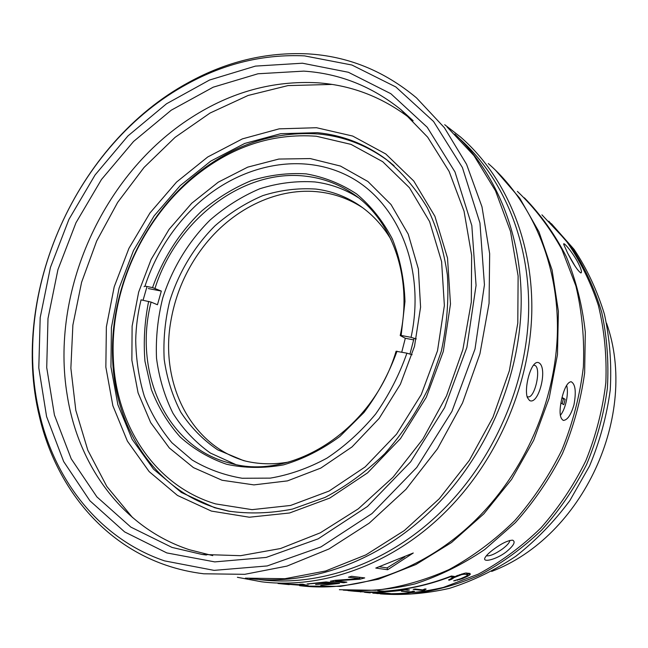 <?xml version="1.0" encoding="UTF-8"?>
<svg xmlns="http://www.w3.org/2000/svg" width="648" height="648" viewBox="0 0 648 648"><rect width="100%" height="100%" fill="white"/><g stroke="black" fill="none" stroke-linecap="round" stroke-linejoin="round"><path stroke-width="0.97" d="M214.545 507.684L228.12 511.061C248.929 514.083 270.354 513.435 292.402 509.101L325.069 497.413C346.421 486.162 366.323 471.59 384.766 453.697C401.979 434.152 416.478 412.428 428.263 388.517L441.329 351.151C446.893 325.434 448.91 300.048 447.387 274.987C443.856 250.622 437.125 228.136 427.186 207.538C415.635 188.39 401.752 172.166 385.544 158.857C364.873 143.824 342.136 135.1 317.342 132.678L280.77 133.691L244.733 143.443L210.754 161.109L180.176 185.652L154.111 215.897L133.48 250.557L119.054 288.255L111.407 327.548L110.946 366.906L117.879 404.733L132.176 439.385L153.544 469.168L181.335 492.44L214.545 507.684M307.395 53.849C266.158 52.026 226.614 61.528 188.771 82.345C76.262 143.168 9.364 292.839 39.415 416.502C55.242 484.534 100.464 542.708 165.88 565.145C177.998 569.317 190.633 572.192 203.788 573.788L244.733 574.322L286.983 566.093L329.038 548.945L369.247 523.13L405.932 489.362L437.489 448.789L462.518 402.983L479.933 353.832L489.062 303.369L489.669 253.7L481.974 206.777L466.568 164.3L444.366 127.664L416.502 97.872C384.045 70.778 347.676 56.101 307.395 53.849M245.406 578.138L284.942 578.713L325.596 571.001L365.918 554.866L404.344 530.55L439.304 498.725L469.274 460.477L492.95 417.263L509.336 370.834L517.793 323.101L518.116 275.999L510.503 231.368L495.509 190.828L474.012 155.69L447.063 126.943M164.608 560.893L214.075 570.37L267.187 565.947L320.979 546.904L372.009 513.556L416.753 467.467L451.931 411.383L475 349.045L484.437 284.796L479.949 222.977L462.389 167.508L433.553 121.468L395.831 86.954L351.913 65.019L304.487 55.874C263.793 54.035 224.751 63.391 187.353 83.94C76.156 143.994 9.939 292.151 39.69 414.323C55.339 481.537 100.051 538.893 164.608 560.893M302.454 63.212L255.458 66.104L209.539 80.028L166.528 103.769L127.956 135.918L95.078 174.968L68.947 219.348L50.423 267.438L40.192 317.552L38.799 367.894L46.583 416.575L63.674 461.57L89.878 500.75L124.627 531.911L166.811 552.922L214.772 561.897L266.182 557.426L318.168 538.836L367.44 506.493L410.621 461.886L444.577 407.689L466.868 347.49L476.061 285.412L471.833 225.642L454.993 171.939L427.235 127.275L390.841 93.701L348.381 72.268L302.454 63.212M303.791 71.126L258.001 73.767L213.216 87.18L171.242 110.192L133.577 141.45L101.477 179.488L75.978 222.758L57.923 269.657L47.992 318.524L46.721 367.61L54.424 415.036L71.215 458.825L96.892 496.895L130.847 527.108L172.004 547.414L202.054 554.453L240.627 555.684L280.519 548.532L320.282 532.826L358.32 508.826L393.036 477.212L422.877 439.077L446.496 395.952L462.858 349.62L471.315 302.065L471.639 255.288L464.041 211.175L449.088 171.364L427.672 137.182L400.877 109.601C371.839 86.289 339.479 73.459 303.791 71.126M212.73 555.628L189.257 549.698C122.772 527.796 78.376 466.066 67.27 395.58C49.888 292.199 102.749 173.948 191.597 117.409C231.198 91.943 273.245 80.409 317.755 82.806C352.796 85.301 384.588 97.953 413.149 120.763M331.97 84.426L287.947 85.601L248.063 95.483L210.082 113.027L175.098 137.336L144.042 167.451L117.677 202.362L96.682 241.007L81.591 282.293L72.876 325.085L70.867 368.186L75.816 410.354L87.828 450.255L106.847 486.494L132.597 517.63M316.516 127.721L279.166 128.847L242.384 138.883L207.733 156.978L176.548 182.08L149.963 212.973L128.928 248.346L114.202 286.821L106.369 326.916L105.851 367.092L112.865 405.721L127.397 441.134L149.145 471.598L177.471 495.437L211.361 511.078L249.342 517.226L289.559 512.989L329.783 498.061L367.57 472.862L400.488 438.599L426.311 397.256L443.321 351.402L450.482 304.001L447.517 258.034L434.905 216.286L413.78 181.035L385.746 153.949L352.674 136.048L316.516 127.721M390.712 162.891L387.221 160.21C366.59 145.201 343.894 136.485 319.14 134.047C273.958 130.864 232.413 144.779 194.522 175.794C141.815 219.146 109.658 291.098 112.639 359.008C114.866 427.113 154.305 489.394 216.683 508.089L230.089 511.434M143.062 300.259L147.015 286.521M414.064 338.264L409.957 354.083M310.238 158.574L340.467 166.058L367.918 181.513L391.003 204.517L408.232 234.147L418.373 268.969L420.584 307.103L414.509 346.316L400.407 384.207L379.121 418.43L352.01 446.934L320.801 468.091L287.453 480.889L253.927 484.89L222.061 480.249L193.444 467.613L169.331 447.979L150.676 422.601L138.081 392.866L131.868 360.239L132.111 326.179L138.656 292.11L151.146 259.403L169.071 229.368L191.743 203.237L218.303 182.153L247.73 167.135L278.826 159.06L310.238 158.574M316.362 136.242C271.99 133.051 231.158 146.707 193.865 177.212C142.001 219.85 110.338 290.701 113.287 357.51C115.482 424.521 154.321 485.668 215.582 503.893L252.04 509.652L290.563 505.464L329.046 491.079L365.148 466.916L396.576 434.136L421.232 394.632L437.497 350.827L444.374 305.532L441.596 261.573L429.608 221.592L409.471 187.758L382.693 161.684L351.03 144.383L316.362 136.242M144.966 286.132L152.555 287.591C162.907 258.414 179.804 232.016 201.674 211.029C217.048 198.126 233.62 187.977 251.4 180.581C269.576 174.976 287.834 172.741 306.164 173.875C324.194 177.05 340.978 183.716 356.53 193.874C370.988 205.975 382.919 220.984 392.324 238.901C399.962 258.204 404.182 279.053 404.984 301.45L401.144 335.445L411.059 337.349C425.898 268.912 398.172 202.492 349.807 176.839C301.352 150.976 239.379 164.754 195.955 205.384C172.392 227.74 155.399 254.656 144.966 286.132L144.059 286.716M151.097 302.098C133.326 370.996 165.256 445.856 228.136 462.64L230.575 463.28C291.997 481.213 373.11 429.721 396.082 351.265L406.92 353.176C399.249 374.973 388.824 395.256 375.638 414.04C361.114 431.519 344.89 446.221 326.965 458.136C308.44 468.196 289.559 474.863 270.305 478.127L242.19 478.256C224.087 475.203 207.392 469.103 192.1 459.967L171.914 442.746C160.356 429.017 151.154 413.537 144.326 396.284C138.915 378.327 136.048 359.624 135.716 340.16C135.999 326.673 137.781 313.235 141.053 299.854L151.097 302.098L157.456 304.746L161.336 291.074L148.303 288.546M397.013 351.192C389.019 373.394 378.003 393.83 363.974 412.493L339.884 436.452C321.975 449.582 303.183 459.051 283.516 464.867C263.825 468.439 244.847 468.237 226.573 464.26C209.118 458.233 193.606 449.096 180.031 436.833C167.824 423.079 158.266 407.3 151.349 389.505L144.958 361.211C143.362 341.407 144.585 321.465 148.635 301.377M161.336 291.074L152.555 287.591M411.059 337.349L416.291 338.936M413.708 339.9L405.316 338.272L401.76 352.139M401.144 335.445L400.213 335.559L405.316 338.272M155.01 288.32C176.386 220.207 243.211 168.026 306.593 176.305C322.736 178.257 337.705 183.74 351.491 192.739C391.619 218.368 413.254 276.801 400.213 335.559M235.346 464.365L210.341 453.025C195.388 442.357 182.914 429.073 172.911 413.173C164.519 396.147 159.052 377.8 156.508 358.133C155.682 338.102 157.748 318.071 162.729 298.056C172.133 268.499 188.455 241.55 210.065 220.053C225.318 206.825 241.858 196.409 259.686 188.803C277.952 183.036 296.306 180.752 314.758 181.934C330.342 183.854 344.841 189.086 358.247 197.616M412.112 354.731L406.92 353.176M288.7 462.048C272.962 464.786 257.855 464.292 243.397 460.558L217.606 449.809C202.962 439.83 190.682 427.275 180.768 412.144C172.409 395.879 166.884 378.278 164.195 359.356C163.174 340.046 164.997 320.711 169.646 301.352C178.516 272.759 194.157 246.645 214.974 225.828C229.676 213.014 245.641 202.937 262.845 195.607C280.479 190.058 298.193 187.88 315.989 189.078C331.031 190.99 344.995 196.101 357.882 204.404C371.312 213.184 382.409 224.978 391.181 239.784M245.94 461.182C190.747 445.913 159.991 383.252 170.699 321.967C175.576 292.969 187.207 266.944 205.594 243.907C234.584 207.757 278.996 186.648 320.428 192.092C335.397 194.019 349.304 199.114 362.143 207.392L362.71 207.765M249.804 578.607C310.319 585.889 380.376 561.111 433.698 507.983C484.874 457.205 517.817 382.944 520.976 311.234C523.876 239.468 497.745 174.231 454.823 134.047M259.67 579.62C319.877 587.226 389.626 562.893 442.544 510.292C493.606 459.78 526.119 385.625 528.557 314.256C530.728 242.846 503.634 178.249 459.975 139.053M444.706 124.7L460.574 137.036C505.327 176.005 533.49 241.072 531.757 313.389C529.764 385.657 496.984 461.003 445.2 512.171C392.121 564.87 322.21 589.307 261.776 581.823L237.387 577.295M299.619 585.67C358.028 592.871 425.015 569.786 475.559 520.052C524.872 471.744 555.814 400.602 557.402 332.035C558.722 263.42 531.506 201.245 488.284 163.539M387.642 569.746L413.27 552.995L375.783 568.061L387.642 569.746L387.059 567.899L404.789 556.915M359.915 578.583L335.121 580.325L330.334 581.232L343.724 582.738L346.874 582.163L335.543 580.867L359.988 579.199L364.711 577.919L351.629 576.291L348.438 577.182L359.915 578.583L359.672 577.295M308.812 584.164L307.031 583.978L326.074 581.936L339.528 583.435L320.76 585.419L334.7 583.702L330.998 583.297L315.617 584.528L329.273 583.111L324.64 582.601L308.812 583.864M304.285 585.662L308.375 585.735L302.835 584.18L299.692 584.269L301.199 584.674L282.099 583.824L304.293 585.533M278.008 583.492L289.211 584.626M292.572 584.642L305.168 585.59L301.863 584.796L292.58 584.561M529.529 400.496C538.699 405.599 548.119 367.861 538.966 362.848C537.362 361.892 535.653 362.516 533.847 364.694C528.614 370.988 524.572 389.934 527.359 397.532L529.529 400.496M527.699 396.803L527.974 396.86C534.77 398.585 541.509 368.615 535.045 365.456L533.498 365.148M527.974 396.86L527.229 396.608M379.526 566.806L387.059 567.899M359.988 579.199L359.875 578.591M335.543 580.867L335.478 580.3M343.724 582.738L343.61 581.791M324.64 582.601L324.608 582.163M329.273 583.111L329.208 582.285M334.7 583.702L334.627 582.884M330.998 583.297L330.926 582.479M301.863 584.796L301.879 584.213M305.168 585.59L305.192 584.885M301.199 584.674L301.207 584.229M303.369 586.067L340.508 586.359L378.456 579.207L415.911 564.521L451.51 542.538L483.845 513.84L511.62 479.342L533.685 440.3L549.156 398.196L557.466 354.659L558.39 311.372L552.072 269.941L538.95 231.814L519.753 198.207L495.38 170.06M339.366 589.712L375.654 590.304C400.44 587.218 424.926 580.3 449.105 569.552C472.716 556.656 494.594 540.359 514.731 520.668C533.49 499.268 549.261 475.591 562.051 449.647C572.848 422.812 579.952 395.304 583.362 367.124C584.569 339.058 582.074 311.988 575.878 285.914L561.954 249.601C549.682 227.375 534.827 207.976 517.396 191.387M562.002 397.67C564.627 387.496 567.656 382.174 571.107 381.704C575.384 383.956 576.347 391.627 573.99 404.708C571.026 414.874 567.478 420.106 563.363 420.422C559.491 418.235 559.038 410.646 562.002 397.67M566.644 385.317C567.834 389.829 567.599 395.669 565.931 402.837C564.481 408.491 562.602 412.679 560.293 415.417M560.885 402.999L563.801 404.676L565.137 399.29L562.051 397.483M565.137 399.29L561.905 398.066M562.189 403.745L563.379 398.933M384.021 593.179L374.957 592.863L384.021 593.179M382.555 593.341L387.771 593.576L382.555 593.244M524.386 197.818C540.95 214.82 554.939 234.471 566.352 256.754C576.04 280.309 582.358 305.435 585.306 332.124L584.642 372.973C580.794 400.569 573.407 427.437 562.464 453.568C549.625 478.815 533.936 501.827 515.403 522.604L484.728 549.528C462.51 564.546 439.32 575.991 415.149 583.856C390.825 589.599 366.849 591.689 343.213 590.117M541.931 214.844L565.793 240.254C579.587 259.791 590.441 281.499 598.371 305.402C604.398 330.237 606.884 355.971 605.84 382.612C602.697 409.342 596.022 435.399 585.816 460.793C573.699 485.352 558.722 507.732 540.878 527.958C521.697 546.58 500.823 561.978 478.248 574.16L443.354 587.428C419.548 592.92 396.05 594.824 372.867 593.123M493.444 549.447C501.536 543.445 507.943 540.351 512.649 540.173C515.913 541.777 513.686 545.754 505.975 552.096C495.955 559.775 481.658 563.08 485.141 557.507C486.413 555.344 489.175 552.663 493.444 549.447M578.138 262.869C581.297 269.22 582.204 272.589 580.867 272.97C577.7 270.734 573.302 264.141 567.672 253.19L563.736 244.418C562.772 240.724 572.832 252.623 578.138 262.869M467.305 574.655L464.405 574.209L461.732 574.606L454.11 577.603L451.769 579.207L449.105 580.235L448.554 579.928L456.889 575.724L465.604 573.026L469.897 573.415L470.327 574.306L468.018 576.096L462.129 578.761L453.657 580.867L460.971 578.599L466.43 576.113L467.637 574.979L466.341 572.994M422.99 590.49L413.213 589.364L415.085 589L422.707 589.883L424.983 588.935L426.125 589.072L424.173 590.255L422.99 590.49L422.877 589.777M411.326 592.329L401.404 591.243L411.01 591.851L413.262 591.146L414.42 591.276L412.509 592.175L411.326 592.329L411.269 591.737M375.467 593.058L372.616 592.718L382.377 592.79L390.517 593.592L375.476 592.961M364.524 592.288L370.259 592.871M367.635 592.604L365.423 592.377M360.944 591.924L360.28 591.859M453.025 577.149L450.36 576.76C428.004 585.193 405.745 590.061 383.6 591.365L377.695 590.733L384.531 591.17C407.171 589.583 429.454 584.528 451.381 575.999L454.604 576.477L453.025 577.149L452.685 576.194M351.208 590.936C368.955 592.774 386.913 592.426 405.065 589.891L407.916 590.215L407.859 589.769M347.992 590.595C367.1 592.782 386.451 592.442 406.037 589.567L409.471 589.955L407.916 590.215M352.431 591.057L375.378 592.539M353.727 591.195L375.378 592.685M467.637 574.979L466.657 573.043M469.079 573.294L467.435 574.452M463.19 574.29L462.915 573.61M464.405 574.209L464.041 573.302M461.732 574.606L461.489 574.007M460.023 575.149L459.813 574.59M458.071 575.902L457.861 575.343M454.11 577.603L453.908 577.012M452.539 578.356L452.32 577.708M451.615 578.947L451.348 578.162M449.105 580.235L448.918 579.636M470.327 574.306L469.986 573.48M469.363 575.238L468.723 573.634M468.018 576.096L467.605 575.035M466.042 577.093L465.799 576.445M462.129 578.761L461.927 578.194M459.748 579.628L459.57 579.093M457.61 580.268L457.431 579.725M455.074 580.843L454.928 580.381M384.944 593.293L384.944 592.871M486.365 555.773C489.791 556.349 495.234 554.024 502.694 548.791C507.4 545.17 509.757 542.384 509.774 540.448M568.013 253.83L575.367 266.66M606.544 323.158C639.236 415.141 582.803 536.819 491.67 571.423M551.399 223.673L574.079 249.383C587.08 268.977 597.197 290.579 604.422 314.215C609.792 338.693 611.728 363.949 610.246 389.991C606.731 416.057 599.829 441.41 589.526 466.042L569.867 500.572C554.056 521.834 536.026 540.408 515.776 556.3C494.594 570.378 472.449 581.07 449.331 588.384C426.036 593.681 403.04 595.52 380.336 593.884M548.816 221.195L571.463 247.066C584.431 266.757 594.508 288.473 601.692 312.206C607.014 336.79 608.909 362.151 607.379 388.29C603.815 414.461 596.865 439.919 586.513 464.648C574.347 488.543 559.443 510.308 541.801 529.942C522.879 548.014 502.346 562.974 480.192 574.817C457.488 584.707 434.452 591.089 411.091 593.981L376.78 593.536M424.537 589.777L424.424 589.121M412.849 591.81L412.792 591.268M385.544 158.857L394.065 165.718M202.054 554.453L206.445 555.02M400.877 109.601L412.744 120.366M39.69 414.323L39.415 416.502M187.353 83.94L188.771 82.345M113.287 357.51L112.639 359.008M193.865 177.212L194.522 175.794M351.491 192.739L357.234 196.83M357.882 204.404L362.143 207.392M424.181 590.085L424.043 589.267M412.517 592.021L412.452 591.357"/></g></svg>
